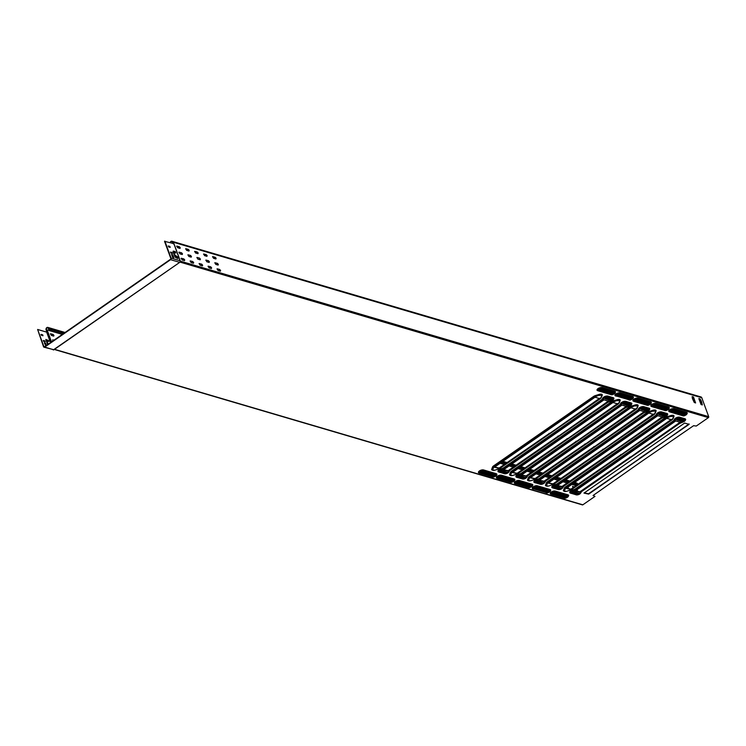 <?xml version="1.0" encoding="UTF-8"?>
<svg xmlns="http://www.w3.org/2000/svg" width="746" height="746" viewBox="0 0 746 746"><rect width="100%" height="100%" fill="white"/><g stroke="black" fill="none" stroke-linecap="round" stroke-linejoin="round"><path stroke-width="1.12" d="M175.832 253.034L175.273 251.57L173.286 251.076L173.081 251.561L175.142 257.184L177.613 258.461A1.231 0.569 55.2 0 0 177.94 258.433A1.231 0.569 55.2 0 0 177.986 257.64A1.231 0.569 55.2 0 0 176.858 256.391L174.956 255.179L174.247 253.22L174.275 252.67L175.776 252.68L173.035 251.309M177.734 258.48A1.231 0.569 55.2 0 0 177.669 257.864A1.231 0.569 55.2 0 0 176.541 256.605L174.639 255.393L174.182 252.866M47.576 344.633L45.879 339.449L48.854 340.819L48.826 341.379L47.045 341.025L48.192 344.214M48.602 341.398L47.725 340.148L45.795 339.663M53.05 334.404L53.982 335.439L53.675 336.11L51.381 335.439L50.495 333.751L53.05 334.404L50.383 333.938M53.731 336.129L52.733 334.628M215.212 257.267L216.144 258.303L215.836 258.974L213.542 258.303L212.657 256.615L215.212 257.267L212.545 256.801M215.892 258.983L214.895 257.482M206.241 254.628L207.174 255.664L206.866 256.335L204.572 255.654L203.686 253.976L206.241 254.628L203.574 254.162M206.922 256.344L205.924 254.843M197.27 251.989L198.203 253.025L197.895 253.696L195.601 253.015L194.715 251.337L197.27 251.989L194.603 251.514M197.951 253.705L196.953 252.204M188.3 249.35L189.232 250.386L188.924 251.057L186.631 250.376L185.745 248.698L188.3 249.35L185.642 248.875M188.98 251.066L187.983 249.565M179.329 246.712L180.262 247.747L179.954 248.418L177.66 247.737L176.774 246.049L179.329 246.712L176.671 246.236M180.01 248.427L179.021 246.926M217.44 263.366L218.373 264.401L218.065 265.072L215.771 264.392L214.885 262.713L217.44 263.366L214.773 262.89M218.121 265.082L217.123 263.58M208.47 260.718L209.402 261.753L209.094 262.424L206.801 261.753L205.915 260.065L208.47 260.718L205.803 260.251M209.15 262.443L208.153 260.941M199.499 258.079L200.432 259.114L200.124 259.785L197.83 259.114L196.944 257.426L199.499 258.079L196.841 257.612M200.18 259.804L199.182 258.303M190.538 255.44L191.461 256.475L191.162 257.146L188.869 256.475L187.973 254.787L190.538 255.44L187.871 254.973M191.209 257.165L190.221 255.664M181.567 252.801L182.49 253.836L182.192 254.507L179.898 253.836L179.003 252.148L181.567 252.801L178.9 252.335M182.248 254.526L181.25 253.025M219.669 269.455L220.602 270.49L220.294 271.162L218 270.49L217.114 268.802L219.669 269.455L217.011 268.989M220.35 271.18L219.352 269.679M210.708 266.816L211.631 267.851L211.323 268.523L209.039 267.851L208.143 266.163L210.708 266.816L208.041 266.35M211.379 268.541L210.391 267.04M201.737 264.177L202.66 265.212L202.362 265.884L200.068 265.212L199.173 263.525L201.737 264.177L199.07 263.711M202.408 265.893L201.42 264.401M192.766 261.538L193.69 262.573L193.391 263.245L191.097 262.573L190.202 260.886L192.766 261.538L190.099 261.072M193.447 263.254L192.449 261.762M183.796 258.899L184.728 259.934L184.421 260.606L182.127 259.925L181.231 258.247L183.796 258.899L181.129 258.433M184.476 260.615L183.479 259.114M54.318 349.464L582.421 504.893A0.727 0.559 -73.6 0 0 582.85 504.809L594.982 496.388L593.079 495.503M639.024 458.958L588.547 493.749L584.109 492.864M689.062 423.933L639.163 459.098M594.982 496.388L593.163 495.437L643.024 460.459L693.603 425.686L696.26 426.05L708.392 417.629A0.727 0.559 -73.6 0 0 708.7 416.65L701.781 397.758A1.734 1.343 -73.6 0 0 701.007 396.965L171.925 241.247A1.734 1.343 106.4 0 1 172.708 242.04L701.781 397.758M639.322 458.949L588.678 494.113L584.006 493.097L684.632 423.047L689.117 424.362L639.182 458.576M693.416 396.975L692.139 396.62L692.428 398.588L694.237 402.439L695.598 402.952L693.547 397.124L692.223 396.937M701.072 404.556L702.34 404.919L701.427 401.236L700.121 398.951L698.843 398.588L701.072 404.556M173.501 243.392L172.708 242.04M50.56 342.563L46.103 329.956A1.734 1.343 106.4 0 1 48.639 328.193L48.9 328.93L63.858 333.331M173.025 243.616L172.391 242.254A1.305 1.007 106.4 0 0 170.442 242.748M695.244 402.849L693.099 397.198M701.949 404.817L701.389 403.185M701.678 402.989L699.935 399.315L698.927 398.914M46.756 331.728L46.42 329.732A1.305 1.007 106.4 0 1 48.322 328.417L48.9 328.93M53.74 340.363L52.612 340.036M573.721 487.203L572.639 486.606M568.303 488.751L567.715 487.129M52.91 340.931L52.724 339.85L54.057 340.139M568.023 486.905L568.75 488.882M567.342 488.471L566.708 487.819M575.977 492.276L574.56 491.856M573.031 487.679L572.564 486.289L574.038 486.989M578.486 493.619L578.243 492.938M577.721 491.521L577.003 489.544M575.651 485.86L575.502 485.45A1.305 1.007 -73.6 0 1 575.586 484.257M176.662 246.357L179.404 247.168M185.633 248.996L188.374 249.807M194.603 251.635L197.345 252.446M203.565 254.274L206.316 255.085M212.535 256.913L215.286 257.724M692.698 398.233L693.659 398.523M699.403 400.21L699.571 399.296A1.305 1.007 -73.6 0 1 699.515 399.082M692.568 397.879L693.538 398.168M699.272 399.856L699.841 400.024M501.526 462.138L505.825 463.406M510.497 464.786L514.796 466.045M519.458 467.425L523.767 468.684M528.429 470.064L532.728 471.323M537.4 472.703L541.699 473.971M546.37 475.342L550.669 476.61M555.341 477.981L559.64 479.249M564.312 480.62L568.611 481.888M573.282 483.259L577.581 484.527M48.583 329.145L63.541 333.546M501.209 462.361L505.508 463.63M510.18 465L514.479 466.269M519.151 467.639L523.45 468.908M528.112 470.278L532.42 471.547M537.083 472.917L541.382 474.186M546.053 475.556L550.352 476.825M555.024 478.205L559.323 479.464M563.995 480.844L568.293 482.103M572.965 483.483L577.264 484.741M577.87 484.322L577.712 483.912A1.734 1.343 -73.6 0 0 576.938 483.128L574.504 482.41M170.125 242.655A1.734 1.343 106.4 0 1 171.925 241.247M44.611 346.694L43.837 346.47L37.617 329.462L43.52 346.685A1.156 0.895 -73.6 0 0 44.723 347.077L53.768 349.827A0.578 0.569 77.3 0 1 53.544 349.93L53.544 349.93A0.578 0.569 77.3 0 1 53.311 349.93L179.795 262.322L180.392 261.286L180.131 262.07L180.252 260.876L174.032 243.867A0.578 0.578 0 0 0 173.902 243.662L173.221 243.233L173.585 243.951M46.578 331.233L46.709 332.138L47.492 332.017L46.83 331.252M173.902 243.662L164.53 241.322L170.759 258.33A0.727 0.559 -73.6 0 1 170.452 259.31L44.592 346.713A0.727 0.559 -73.6 0 1 43.837 346.47M44.723 347.077L170.582 259.673A1.156 0.895 -73.6 0 0 171.076 258.107L164.847 241.107M37.617 329.462L46.709 332.138M173.398 257.603L172.503 255.151L171.673 254.796M172.093 253.388L170.545 252.372M169.864 247.29L168.316 246.283M45.823 345.855L44.359 342.824L45.59 343.281L46.383 345.463M44.993 341.025L45.217 341.855L43.632 341.379L43.231 340.502L44.863 340.875L43.315 340.736M42.764 334.926L42.988 335.756L41.403 335.29L41.002 334.404L42.634 334.777L41.086 334.637M180.28 261.501L180.383 261.268A0.727 0.559 -73.6 0 0 180.355 261.147L708.7 416.65M170.582 259.673L179.646 262.34L180.178 261.827M172.568 257.249L173.799 257.612L172.82 254.927L171.589 254.47L172.568 257.249M172.457 253.491L172.093 252.512L170.47 252.055L170.862 253.025L172.457 253.491M170.219 247.392L169.864 246.422L168.242 245.956L168.633 246.926L170.219 247.392M46.066 345.687L45.273 343.505L44.434 343.151M47.875 344.438L46.951 341.23M44.863 341.743L44.676 341.239M42.634 335.653L42.447 335.15M565.263 497.47L566.736 496.444L554.036 492.705L552.348 493.563L565.263 497.47L566.783 496.454M552.376 493.348L565.123 497.097M683.84 415.112L685.322 414.086L672.612 410.347L670.924 411.214L683.84 415.112L685.369 414.105M670.952 410.99L683.709 414.748M547.322 492.183L548.795 491.157L536.094 487.418L534.406 488.285L547.322 492.183L548.851 491.176M534.434 488.061L547.191 491.819M529.38 486.905L530.863 485.879L518.153 482.14L516.465 483.007L529.38 486.905L530.91 485.898M516.493 482.783L529.25 486.541M511.439 481.627L512.922 480.601L500.212 476.862L498.524 477.72L511.439 481.627L512.968 480.62M498.552 477.505L511.308 481.263M493.507 476.349L494.98 475.323L482.28 471.584L480.592 472.442L493.507 476.349L495.027 475.342M480.62 472.227L493.367 475.985M665.908 409.834L667.381 408.808L654.68 405.069L652.983 405.936L665.908 409.834L667.428 408.827M653.02 405.712L665.768 409.47M647.966 404.556L649.44 403.53L636.739 399.791L635.051 400.649L647.966 404.556L649.496 403.549M635.079 400.434L647.826 404.192M630.025 399.278L631.498 398.252L618.798 394.513L617.11 395.371L630.025 399.278L631.554 398.271M617.138 395.156L629.894 398.914M612.084 394L613.566 392.974L600.856 389.235L599.169 390.093L612.084 394L613.613 392.983M599.197 389.878L611.953 393.627M573.674 491.595L572.191 492.621L577.488 494.178L579.176 493.32L573.674 491.595M572.014 492.239L577.357 493.815L579.017 493.171M630.417 456.972L579.94 491.754L575.222 490.784M629.866 457.54L580.071 492.127L575.119 491.027L675.745 420.977L680.511 422.376L630.64 457.354L629.736 457.177M680.455 421.947L630.557 457.111M678.328 418.916L676.846 419.942L682.142 421.499L683.83 420.641L678.328 418.916M676.669 419.56L682.012 421.136L683.672 420.492M555.733 486.317L554.25 487.343L559.547 488.9L561.234 488.043L555.733 486.317M554.073 486.961L559.416 488.537L561.076 487.893M612.475 451.694L561.999 486.476L557.281 485.506M611.925 452.262L562.13 486.84L557.178 485.749L657.804 415.69L662.569 417.098L612.699 452.076L611.795 451.899M662.513 416.66L612.615 451.834M660.387 413.638L658.914 414.664L664.201 416.221L665.889 415.363L660.387 413.638M658.727 414.282L664.071 415.858L665.73 415.214M537.791 481.039L536.318 482.065L541.605 483.622L543.302 482.755L537.791 481.039M536.132 481.683L541.475 483.259L543.135 482.615M594.534 446.416L544.058 481.198L539.349 480.228M593.993 446.985L544.188 481.562L539.237 480.461L639.863 410.412L644.628 411.82L594.767 446.798L593.853 446.621M644.581 411.382L594.674 446.546M642.446 408.36L640.973 409.386L646.269 410.943L647.957 410.076L642.446 408.36M640.786 409.004L646.129 410.58L647.789 409.936M519.85 475.762L518.377 476.787L523.673 478.345L525.361 477.477L519.85 475.762M518.19 476.396L523.533 477.972L525.193 477.328M576.602 441.128L526.117 475.92L521.407 474.95M576.052 441.707L526.256 476.284L521.295 475.183L621.931 405.134L626.687 406.533L576.826 441.511L575.912 441.334M626.64 406.104L576.733 441.268M624.514 403.073L623.031 404.099L628.328 405.665L630.016 404.798L624.514 403.073M622.854 403.717L628.197 405.292L629.857 404.649M501.918 470.474L500.435 471.5L505.732 473.057L507.42 472.199L501.918 470.474M500.258 471.118L505.602 472.694L507.261 472.05M558.661 435.85L508.185 470.642L503.466 469.672M558.111 436.419L508.315 471.006L503.363 469.905L603.99 399.856L608.755 401.255L558.885 436.233L557.98 436.056M608.699 400.826L558.801 435.99M606.573 397.795L605.09 398.821L610.387 400.378L612.074 399.52L606.573 397.795M604.913 398.439L610.256 400.015L611.916 399.371M621.446 454.333L570.97 489.115L566.251 488.145M620.896 454.901L571.1 489.488L566.149 488.388L666.775 418.329L671.54 419.737L621.67 454.715L620.765 454.538M671.484 419.299L621.586 454.473M603.505 449.055L553.028 483.837L548.31 482.867M602.955 449.624L553.159 484.201L548.207 483.1L648.833 413.051L653.599 414.459L603.738 449.437L602.824 449.26M653.552 414.021L603.645 449.185M585.573 443.777L535.087 478.559L530.378 477.589M585.023 444.346L535.227 478.923L530.266 477.822L630.892 407.773L635.657 409.172L585.797 444.15L584.883 443.982M635.611 408.743L585.703 443.907M567.631 438.489L517.155 473.281L512.437 472.311M567.081 439.068L517.286 473.645L512.334 472.544L612.96 402.495L617.725 403.894L567.855 438.872L566.951 438.695M617.669 403.465L567.762 438.629M549.69 433.212L499.214 468.003L494.495 467.033M549.14 433.78L499.344 468.367L494.393 467.266L595.019 397.217L599.784 398.616L549.914 433.594L549.009 433.417M599.728 398.187L549.83 433.351M492.845 470.306A2.658 1.175 -20.1 0 1 492.677 470.241A2.658 1.175 -20.1 0 1 492.323 469.393A0.578 0.485 22.1 0 0 492.798 469.495A2.219 0.979 159.9 0 0 493.237 470.25A2.219 0.979 159.9 0 0 494.943 470.129L498.654 469.048L494.896 470.157A2.658 1.175 -20.1 0 1 492.966 470.334M601.257 397.525A3.049 1.343 159.9 0 0 601.295 397.45A3.049 1.343 159.9 0 0 601.323 397.385L602.134 395.38A3.049 1.343 159.9 0 0 599.178 394.503L595.457 395.65A3.049 1.343 159.9 0 0 593.713 396.48L493.6 466.008A3.049 1.343 159.9 0 0 492.63 467.061L491.81 469.066L492.509 467.043A3.161 1.389 -20.1 0 1 493.516 465.952L593.63 396.415A3.161 1.389 -20.1 0 1 595.439 395.557L599.159 394.41A3.161 1.389 -20.1 0 1 602.218 395.315L601.407 397.32A3.161 1.389 -20.1 0 1 601.155 397.739M492.509 467.043L493.134 467.397A2.658 1.175 -20.1 0 1 493.983 466.474L494.309 466.726A2.219 0.979 159.9 0 0 493.61 467.49A0.578 0.485 22.1 0 1 493.134 467.397L492.323 469.393L491.81 469.066A3.049 1.343 159.9 0 0 492.229 470.036A3.049 1.343 159.9 0 0 492.416 470.111M492.519 470.166A3.161 1.389 -20.1 0 1 492.323 470.12A3.161 1.389 -20.1 0 1 491.698 469.048M510.786 475.584A2.658 1.175 -20.1 0 1 510.618 475.519A2.658 1.175 -20.1 0 1 510.255 474.68A0.578 0.485 22.1 0 0 510.73 474.773A2.219 0.979 159.9 0 0 511.178 475.528A2.219 0.979 159.9 0 0 512.884 475.407L516.605 474.26L512.884 475.416M619.199 402.803A3.049 1.343 159.9 0 0 619.227 402.728A3.049 1.343 159.9 0 0 619.264 402.663L620.075 400.658A3.049 1.343 159.9 0 0 617.119 399.791L613.398 400.938A3.049 1.343 159.9 0 0 611.655 401.758L511.532 471.295A3.049 1.343 159.9 0 0 510.562 472.349L509.751 474.353A3.049 1.343 159.9 0 0 510.161 475.314L512.838 475.435A2.658 1.175 -20.1 0 1 510.907 475.612M517.92 473.673A2.658 1.175 -20.1 0 1 516.605 474.269A2.219 0.979 159.9 0 0 517.873 473.663L512.884 475.407M510.45 472.321L511.075 472.675A2.658 1.175 -20.1 0 1 511.915 471.752L512.25 472.004A2.219 0.979 159.9 0 0 511.551 472.777A0.578 0.485 22.1 0 1 511.075 472.675L510.255 474.68L509.63 474.325L510.45 472.321A3.161 1.389 -20.1 0 1 511.458 471.23L611.571 401.702A3.161 1.389 -20.1 0 1 613.38 400.844L617.101 399.697A3.161 1.389 -20.1 0 1 620.159 400.593L619.348 402.598A3.161 1.389 -20.1 0 1 619.096 403.017M510.45 475.444A3.161 1.389 -20.1 0 1 510.264 475.398A3.161 1.389 -20.1 0 1 509.63 474.325M528.727 480.862A2.658 1.175 -20.1 0 1 528.56 480.797A2.658 1.175 -20.1 0 1 528.196 479.958A0.578 0.485 22.1 0 0 528.672 480.06A2.219 0.979 159.9 0 0 529.11 480.816A2.219 0.979 159.9 0 0 530.816 480.685L534.537 479.603L530.77 480.713A2.658 1.175 -20.1 0 1 528.839 480.89M637.131 408.081A3.049 1.343 159.9 0 0 637.168 408.006A3.049 1.343 159.9 0 0 637.196 407.941L638.017 405.936A3.049 1.343 159.9 0 0 635.06 405.069L631.33 406.216A3.049 1.343 159.9 0 0 629.596 407.046L529.473 476.573A3.049 1.343 159.9 0 0 528.504 477.627L527.571 479.603L528.382 477.599A3.161 1.389 -20.1 0 1 529.39 476.507L629.512 406.98A3.161 1.389 -20.1 0 1 631.312 406.122L635.042 404.975A3.161 1.389 -20.1 0 1 638.1 405.871L637.289 407.875A3.161 1.389 -20.1 0 1 637.028 408.295M528.382 477.599L529.007 477.953A2.658 1.175 -20.1 0 1 529.856 477.03L530.192 477.291A2.219 0.979 159.9 0 0 529.483 478.055A0.578 0.485 22.1 0 1 529.007 477.953L528.196 479.958L527.692 479.631A3.049 1.343 159.9 0 0 528.103 480.601A3.049 1.343 159.9 0 0 528.299 480.666M528.392 480.732A3.161 1.389 -20.1 0 1 528.205 480.685A3.161 1.389 -20.1 0 1 527.571 479.603M546.669 486.14A2.658 1.175 -20.1 0 1 546.492 486.084A2.658 1.175 -20.1 0 1 546.137 485.236A0.578 0.485 22.1 0 0 546.613 485.338A2.219 0.979 159.9 0 0 547.051 486.094A2.219 0.979 159.9 0 0 548.758 485.972L548.711 485.991A2.658 1.175 -20.1 0 1 546.781 486.168M655.072 413.359A3.049 1.343 159.9 0 0 655.109 413.293A3.049 1.343 159.9 0 0 655.137 413.219L655.948 411.214A3.049 1.343 159.9 0 0 653.002 410.347L649.272 411.494A3.049 1.343 159.9 0 0 647.537 412.324L547.415 481.851A3.049 1.343 159.9 0 0 546.445 482.904L545.634 484.909L546.324 482.876A3.161 1.389 -20.1 0 1 547.331 481.785L647.453 412.258A3.161 1.389 -20.1 0 1 649.253 411.4L652.974 410.253A3.161 1.389 -20.1 0 1 656.042 411.158L655.221 413.163A3.161 1.389 -20.1 0 1 654.969 413.573M546.324 482.876L546.949 483.231A2.658 1.175 -20.1 0 1 547.797 482.317L548.133 482.569A2.219 0.979 159.9 0 0 547.424 483.333A0.578 0.485 22.1 0 1 546.949 483.231L546.137 485.236L545.634 484.909A3.049 1.343 159.9 0 0 546.044 485.879A3.049 1.343 159.9 0 0 546.24 485.944M546.333 486.01A3.161 1.389 -20.1 0 1 546.137 485.963A3.161 1.389 -20.1 0 1 545.513 484.881M564.601 491.418A2.658 1.175 -20.1 0 1 564.433 491.362A2.658 1.175 -20.1 0 1 564.079 490.514A0.578 0.485 22.1 0 0 564.554 490.616A2.219 0.979 159.9 0 0 564.992 491.372A2.219 0.979 159.9 0 0 566.699 491.25L570.41 490.169L566.652 491.278A2.658 1.175 -20.1 0 1 564.722 491.455M673.013 418.637A3.049 1.343 159.9 0 0 673.051 418.571A3.049 1.343 159.9 0 0 673.078 418.497L673.89 416.492A3.049 1.343 159.9 0 0 670.934 415.625L667.213 416.772A3.049 1.343 159.9 0 0 665.469 417.601L565.356 487.129A3.049 1.343 159.9 0 0 564.386 488.182L563.566 490.187L564.265 488.164A3.161 1.389 -20.1 0 1 565.272 487.063L665.385 417.536A3.161 1.389 -20.1 0 1 667.194 416.678L670.915 415.531A3.161 1.389 -20.1 0 1 673.974 416.436L673.162 418.441A3.161 1.389 -20.1 0 1 672.911 418.86M564.265 488.164L564.89 488.509A2.658 1.175 -20.1 0 1 565.738 487.595L566.065 487.847A2.219 0.979 159.9 0 0 565.365 488.611A0.578 0.485 22.1 0 1 564.89 488.509L564.079 490.514L563.566 490.187A3.049 1.343 159.9 0 0 563.985 491.157A3.049 1.343 159.9 0 0 564.172 491.232M564.274 491.288A3.161 1.389 -20.1 0 1 564.079 491.241A3.161 1.389 -20.1 0 1 563.454 490.159M597.938 390.755L597.677 390.68A3.049 1.343 159.9 0 1 598.04 388.591A3.049 1.343 159.9 0 1 602.115 387.594L601.658 388.675A2.098 0.923 159.9 0 0 598.842 389.365A2.098 0.923 159.9 0 0 598.59 390.811L598.199 390.857A2.546 1.119 159.9 0 1 598.04 390.801L610.909 394.597L598.292 390.885M615.18 392.778A3.049 1.343 159.9 0 0 614.825 391.333L602.115 387.594M633.811 401.311L633.55 401.236A3.049 1.343 159.9 0 1 633.913 399.147A3.049 1.343 159.9 0 1 637.998 398.15L637.532 399.241A2.098 0.923 159.9 0 0 634.715 399.931A2.098 0.923 159.9 0 0 634.464 401.367L634.081 401.423A2.546 1.119 159.9 0 1 633.913 401.357L646.829 405.171L634.175 401.451M651.053 403.334A3.049 1.343 159.9 0 0 650.698 401.889L637.998 398.15M479.352 473.104L479.091 473.029A3.049 1.343 159.9 0 1 479.454 470.94A3.049 1.343 159.9 0 1 483.539 469.943L483.072 471.034A2.098 0.923 159.9 0 0 480.256 471.714A2.098 0.923 159.9 0 0 480.004 473.16L479.622 473.206A2.546 1.119 159.9 0 1 479.454 473.15L492.323 476.946L479.706 473.234M496.594 475.127A3.049 1.343 159.9 0 0 496.239 473.682L483.539 469.943M515.234 483.669L514.973 483.585A3.049 1.343 159.9 0 1 515.337 481.496A3.049 1.343 159.9 0 1 519.412 480.499L518.946 481.59A2.098 0.923 159.9 0 0 516.129 482.28A2.098 0.923 159.9 0 0 515.887 483.716L515.495 483.772A2.546 1.119 159.9 0 1 515.337 483.706L528.196 487.511L515.589 483.8M532.476 485.693A3.049 1.343 159.9 0 0 532.122 484.238L519.412 480.499M669.694 411.876L669.432 411.801A3.049 1.343 159.9 0 1 669.796 409.703A3.049 1.343 159.9 0 1 673.871 408.715L673.414 409.796A2.098 0.923 159.9 0 0 670.598 410.486A2.098 0.923 159.9 0 0 670.346 411.932L669.955 411.978A2.546 1.119 159.9 0 1 669.796 411.923L682.665 415.718L670.048 412.006M686.935 413.899A3.049 1.343 159.9 0 0 686.581 412.454L673.871 408.715M551.107 494.225L550.846 494.15A3.049 1.343 159.9 0 1 551.21 492.062A3.049 1.343 159.9 0 1 555.294 491.064L554.828 492.146A2.098 0.923 159.9 0 0 552.012 492.836A2.098 0.923 159.9 0 0 551.76 494.281L551.378 494.328A2.546 1.119 159.9 0 1 551.21 494.272L564.079 498.067L551.462 494.356M568.349 496.249A3.049 1.343 159.9 0 0 567.995 494.803L555.294 491.064M180.066 262.126L708.392 417.629M54.533 349.315L582.85 504.809M533.176 488.947L532.914 488.872A3.049 1.343 159.9 0 1 533.278 486.774A3.049 1.343 159.9 0 1 537.353 485.786L536.887 486.868A2.098 0.923 159.9 0 0 534.071 487.558A2.098 0.923 159.9 0 0 533.819 489.003L533.437 489.05A2.546 1.119 159.9 0 1 533.269 488.994L533.53 489.078M550.408 490.971A3.049 1.343 159.9 0 0 550.054 489.525L537.353 485.786M497.293 478.382L497.032 478.307A3.049 1.343 159.9 0 1 497.395 476.218A3.049 1.343 159.9 0 1 501.48 475.221L501.014 476.312A2.098 0.923 159.9 0 0 498.197 477.002A2.098 0.923 159.9 0 0 497.946 478.438L497.554 478.494A2.546 1.119 159.9 0 1 497.395 478.428L510.311 482.242L497.647 478.522M514.535 480.405A3.049 1.343 159.9 0 0 514.18 478.96L501.48 475.221M651.752 406.598L651.491 406.514A3.049 1.343 159.9 0 1 651.855 404.425A3.049 1.343 159.9 0 1 655.939 403.427L655.473 404.519A2.098 0.923 159.9 0 0 652.657 405.209A2.098 0.923 159.9 0 0 652.405 406.645L652.013 406.701A2.546 1.119 159.9 0 1 651.855 406.635L664.723 410.44L652.107 406.729M668.994 408.621A3.049 1.343 159.9 0 0 668.64 407.167L655.939 403.427M615.879 396.033L615.618 395.958A3.049 1.343 159.9 0 1 615.982 393.869A3.049 1.343 159.9 0 1 620.057 392.872L619.59 393.963A2.098 0.923 159.9 0 0 616.774 394.643A2.098 0.923 159.9 0 0 616.522 396.089L616.14 396.135A2.546 1.119 159.9 0 1 615.972 396.079L616.233 396.163M633.121 398.056A3.049 1.343 159.9 0 0 632.767 396.611L620.057 392.872M570.662 493.181L570.401 493.106A3.161 1.389 -20.1 0 1 569.963 491.698A3.161 1.389 -20.1 0 1 572.583 490.075L573.301 489.852A4.066 1.79 159.9 0 0 575.614 488.751L672.976 421.136A4.066 1.79 159.9 0 0 674.272 419.728L674.431 419.345A3.161 1.389 -20.1 0 1 676.659 417.601A3.161 1.389 -20.1 0 1 679.671 417.219L684.968 418.776A3.161 1.389 -20.1 0 1 685.341 420.268M581.087 492.164L580.938 492.537A3.161 1.389 -20.1 0 1 580.677 492.947M552.721 487.893L552.46 487.819A3.161 1.389 -20.1 0 1 552.021 486.42A3.161 1.389 -20.1 0 1 554.642 484.797L555.36 484.574A4.066 1.79 159.9 0 0 557.682 483.473L655.044 415.858A4.066 1.79 159.9 0 0 656.34 414.45L656.489 414.067A3.161 1.389 -20.1 0 1 658.718 412.324A3.161 1.389 -20.1 0 1 661.73 411.941L667.027 413.498A3.161 1.389 -20.1 0 1 667.4 414.99M563.146 486.886L562.997 487.25A3.161 1.389 -20.1 0 1 562.745 487.67M534.779 482.615L534.528 482.541A3.161 1.389 -20.1 0 1 534.08 481.142A3.161 1.389 -20.1 0 1 536.7 479.51L537.418 479.296A4.066 1.79 159.9 0 0 539.74 478.186L637.103 410.58A4.066 1.79 159.9 0 0 638.399 409.172L638.557 408.789A3.161 1.389 -20.1 0 1 640.777 407.046A3.161 1.389 -20.1 0 1 643.798 406.654L649.085 408.221A3.161 1.389 -20.1 0 1 649.458 409.713M545.205 481.608L545.056 481.972A3.161 1.389 -20.1 0 1 544.804 482.392M516.838 477.337L516.586 477.263A3.161 1.389 -20.1 0 1 516.139 475.864A3.161 1.389 -20.1 0 1 518.768 474.232L519.477 474.018A4.066 1.79 159.9 0 0 521.799 472.908L619.161 405.292A4.066 1.79 159.9 0 0 620.458 403.894L620.616 403.502A3.161 1.389 -20.1 0 1 622.835 401.768A3.161 1.389 -20.1 0 1 625.857 401.376L631.153 402.933A3.161 1.389 -20.1 0 1 631.517 404.435M527.273 476.321L527.124 476.694A3.161 1.389 -20.1 0 1 526.862 477.114M498.906 472.059L498.645 471.985A3.161 1.389 -20.1 0 1 498.207 470.577A3.161 1.389 -20.1 0 1 500.827 468.954L501.545 468.73A4.066 1.79 159.9 0 0 503.858 467.63L601.229 400.015A4.066 1.79 159.9 0 0 602.516 398.606L602.675 398.224A3.161 1.389 -20.1 0 1 604.903 396.48A3.161 1.389 -20.1 0 1 607.915 396.098L613.212 397.655A3.161 1.389 -20.1 0 1 613.585 399.157M509.332 471.043L509.182 471.416A3.161 1.389 -20.1 0 1 508.931 471.836M173.081 243.056A1.25 0.569 -124.8 0 1 173.697 243.513M51.521 341.901L47.912 332.026A1.25 0.569 55.2 0 0 46.793 330.758M46.42 329.732L62.31 334.413M499.969 463.219L504.268 464.488M508.94 465.858L513.239 467.127M517.91 468.497L522.209 469.766M526.881 471.146L531.18 472.405M535.842 473.785L540.151 475.043M544.813 476.424L549.112 477.682M553.784 479.063L558.083 480.331M562.754 481.702L567.053 482.97M571.725 484.34L575.502 485.45M692.297 397.152L693.267 397.441M699.002 399.129L699.571 399.296M48.639 328.193L64.52 332.875M502.179 461.681L506.487 462.949M511.15 464.32L515.458 465.588M520.121 466.959L524.419 468.227M529.091 469.607L533.39 470.866M538.062 472.246L542.361 473.505M547.032 474.885L551.331 476.144M556.003 477.524L560.302 478.792M564.974 480.163L569.273 481.431M573.935 482.802L577.712 483.912M47.912 332.026L51.194 342.125M46.672 332.129L50.504 342.6M180.252 260.876L173.995 243.821M171.076 258.107L180.131 260.774L173.911 243.774M180.131 262.07L53.954 349.715L179.777 262.34M564.2 498.095A2.546 1.119 159.9 0 0 566.54 497.741A2.546 1.119 159.9 0 0 568.275 496.416C566.522 498.048 565.142 498.598 564.125 498.086L564.461 498.02A2.098 0.923 159.9 0 0 567.277 497.33A2.098 0.923 159.9 0 0 567.529 495.885L554.828 492.146M568.34 496.202A2.937 1.296 159.9 0 0 568.489 495.969L568.275 496.416A2.546 1.119 159.9 0 0 567.79 495.493L567.529 495.885M568.489 495.969A2.937 1.296 159.9 0 0 567.93 494.896L567.79 495.493L555.089 491.754A2.546 1.119 159.9 0 0 551.788 492.509A2.546 1.119 159.9 0 0 551.21 494.272L550.762 494.066A2.937 1.296 159.9 0 0 550.949 494.132L551.07 494.188M567.995 494.803L555.229 491.157A2.937 1.296 159.9 0 0 551.415 492.043A2.937 1.296 159.9 0 0 550.762 494.066M564.461 498.02L551.76 494.281M682.777 415.746A2.546 1.119 159.9 0 0 685.126 415.391A2.546 1.119 159.9 0 0 686.852 414.067C685.108 415.69 683.718 416.249 682.702 415.736L683.047 415.671A2.098 0.923 159.9 0 0 685.863 414.981A2.098 0.923 159.9 0 0 686.115 413.536L673.414 409.796M686.926 413.853A2.937 1.296 159.9 0 0 687.066 413.62L686.852 414.067A2.546 1.119 159.9 0 0 686.376 413.135L686.115 413.536M687.066 413.62A2.937 1.296 159.9 0 0 686.516 412.547L686.376 413.135L673.666 409.395A2.546 1.119 159.9 0 0 670.365 410.16A2.546 1.119 159.9 0 0 669.796 411.923L669.339 411.717A2.937 1.296 159.9 0 0 669.526 411.783L669.647 411.839M686.581 412.454L673.815 408.808A2.937 1.296 159.9 0 0 670.001 409.685A2.937 1.296 159.9 0 0 669.339 411.717M683.047 415.671L670.346 411.932M546.258 492.817A2.546 1.119 159.9 0 0 548.599 492.463A2.546 1.119 159.9 0 0 550.334 491.138C548.58 492.761 547.2 493.32 546.184 492.808L546.529 492.742A2.098 0.923 159.9 0 0 549.345 492.052A2.098 0.923 159.9 0 0 549.597 490.607L536.887 486.868M550.408 490.924A2.937 1.296 159.9 0 0 550.548 490.691L550.334 491.138A2.546 1.119 159.9 0 0 549.849 490.206L549.597 490.607M550.548 490.691A2.937 1.296 159.9 0 0 549.998 489.618L549.849 490.206L537.148 486.467A2.546 1.119 159.9 0 0 533.847 487.231A2.546 1.119 159.9 0 0 533.269 488.994L532.821 488.789A2.937 1.296 159.9 0 0 533.008 488.854L533.129 488.91M550.054 489.525L537.288 485.879A2.937 1.296 159.9 0 0 533.483 486.756A2.937 1.296 159.9 0 0 532.821 488.789M546.529 492.742L533.819 489.003M528.317 487.539A2.546 1.119 159.9 0 0 530.658 487.185A2.546 1.119 159.9 0 0 532.392 485.851C530.648 487.483 529.259 488.043 528.243 487.53L528.588 487.455A2.098 0.923 159.9 0 0 531.404 486.774A2.098 0.923 159.9 0 0 531.656 485.329L518.946 481.59M532.467 485.646A2.937 1.296 159.9 0 0 532.607 485.404L532.392 485.851A2.546 1.119 159.9 0 0 531.917 484.928L531.656 485.329M532.607 485.404A2.937 1.296 159.9 0 0 532.057 484.34L531.917 484.928L519.207 481.189A2.546 1.119 159.9 0 0 515.906 481.953A2.546 1.119 159.9 0 0 515.337 483.706L514.88 483.511A2.937 1.296 159.9 0 0 515.066 483.576L515.188 483.632M532.122 484.238L519.347 480.601A2.937 1.296 159.9 0 0 515.542 481.478A2.937 1.296 159.9 0 0 514.88 483.511M528.588 487.455L515.887 483.716M510.376 482.261A2.546 1.119 159.9 0 0 512.726 481.907A2.546 1.119 159.9 0 0 514.451 480.573C512.707 482.205 511.327 482.765 510.311 482.242L510.646 482.177A2.098 0.923 159.9 0 0 513.462 481.487A2.098 0.923 159.9 0 0 513.714 480.051L501.014 476.312M514.526 480.368A2.937 1.296 159.9 0 0 514.665 480.126L514.451 480.573A2.546 1.119 159.9 0 0 513.975 479.65L513.714 480.051M514.665 480.126A2.937 1.296 159.9 0 0 514.115 479.063L513.975 479.65L501.265 475.911A2.546 1.119 159.9 0 0 497.964 476.675A2.546 1.119 159.9 0 0 497.395 478.428L496.939 478.223A2.937 1.296 159.9 0 0 497.125 478.298L497.246 478.354M514.18 478.96L501.415 475.323A2.937 1.296 159.9 0 0 497.601 476.2A2.937 1.296 159.9 0 0 496.939 478.223M510.646 482.177L497.946 478.438M492.444 476.983A2.546 1.119 159.9 0 0 494.785 476.629A2.546 1.119 159.9 0 0 496.519 475.295C494.766 476.927 493.386 477.487 492.369 476.964L492.705 476.899A2.098 0.923 159.9 0 0 495.521 476.209A2.098 0.923 159.9 0 0 495.773 474.773L483.072 471.034M496.584 475.081A2.937 1.296 159.9 0 0 496.733 474.848L496.519 475.295A2.546 1.119 159.9 0 0 496.034 474.372L495.773 474.773M496.733 474.848A2.937 1.296 159.9 0 0 496.174 473.785L496.034 474.372L483.333 470.633A2.546 1.119 159.9 0 0 480.032 471.388A2.546 1.119 159.9 0 0 479.454 473.15L479.007 472.945A2.937 1.296 159.9 0 0 479.193 473.02L479.314 473.076M496.239 473.682L483.473 470.045A2.937 1.296 159.9 0 0 479.659 470.922A2.937 1.296 159.9 0 0 479.007 472.945M492.705 476.899L480.004 473.16M664.845 410.468A2.546 1.119 159.9 0 0 667.185 410.113A2.546 1.119 159.9 0 0 668.91 408.78C667.166 410.412 665.786 410.971 664.77 410.459L665.106 410.384A2.098 0.923 159.9 0 0 667.922 409.703A2.098 0.923 159.9 0 0 668.174 408.258L655.473 404.519M668.985 408.575A2.937 1.296 159.9 0 0 669.125 408.332L668.91 408.78A2.546 1.119 159.9 0 0 668.435 407.857L668.174 408.258M669.125 408.332A2.937 1.296 159.9 0 0 668.575 407.269L668.435 407.857L655.734 404.118A2.546 1.119 159.9 0 0 652.433 404.882A2.546 1.119 159.9 0 0 651.855 406.635L651.398 406.439A2.937 1.296 159.9 0 0 651.594 406.505L651.715 406.561M668.64 407.167L655.874 403.53A2.937 1.296 159.9 0 0 652.06 404.407A2.937 1.296 159.9 0 0 651.398 406.439M665.106 410.384L652.405 406.645M646.903 405.19A2.546 1.119 159.9 0 0 649.244 404.836A2.546 1.119 159.9 0 0 650.978 403.502C649.225 405.134 647.845 405.693 646.829 405.171L647.174 405.106A2.098 0.923 159.9 0 0 649.99 404.416A2.098 0.923 159.9 0 0 650.232 402.98L637.532 399.241M651.044 403.297A2.937 1.296 159.9 0 0 651.193 403.054L650.978 403.502A2.546 1.119 159.9 0 0 650.493 402.579L650.232 402.98M651.193 403.054A2.937 1.296 159.9 0 0 650.633 401.991L650.493 402.579L637.793 398.84A2.546 1.119 159.9 0 0 634.492 399.604A2.546 1.119 159.9 0 0 633.913 401.357L633.466 401.152A2.937 1.296 159.9 0 0 633.652 401.227L633.774 401.283M650.698 401.889L637.933 398.252A2.937 1.296 159.9 0 0 634.128 399.129A2.937 1.296 159.9 0 0 633.466 401.152M647.174 405.106L634.464 401.367M628.962 399.912A2.546 1.119 159.9 0 0 631.303 399.558A2.546 1.119 159.9 0 0 633.037 398.224C631.284 399.856 629.904 400.415 628.887 399.893L629.232 399.828A2.098 0.923 159.9 0 0 632.048 399.138A2.098 0.923 159.9 0 0 632.3 397.702L619.59 393.963M633.112 398.01A2.937 1.296 159.9 0 0 633.251 397.777L633.037 398.224A2.546 1.119 159.9 0 0 632.561 397.301L632.3 397.702M633.251 397.777A2.937 1.296 159.9 0 0 632.701 396.713L632.561 397.301L619.851 393.562A2.546 1.119 159.9 0 0 616.55 394.317A2.546 1.119 159.9 0 0 615.972 396.079L615.525 395.874A2.937 1.296 159.9 0 0 615.711 395.949L615.832 396.005M632.767 396.611L619.991 392.974A2.937 1.296 159.9 0 0 616.187 393.851A2.937 1.296 159.9 0 0 615.525 395.874M629.232 399.828L616.522 396.089M611.021 394.625A2.546 1.119 159.9 0 0 613.371 394.28A2.546 1.119 159.9 0 0 615.096 392.946C613.352 394.578 611.962 395.128 610.946 394.615L611.291 394.55A2.098 0.923 159.9 0 0 614.107 393.86A2.098 0.923 159.9 0 0 614.359 392.415L601.658 388.675M615.17 392.732A2.937 1.296 159.9 0 0 615.31 392.499L615.096 392.946A2.546 1.119 159.9 0 0 614.62 392.023L614.359 392.415M615.31 392.499A2.937 1.296 159.9 0 0 614.76 391.426L614.62 392.023L601.91 388.284A2.546 1.119 159.9 0 0 598.609 389.039A2.546 1.119 159.9 0 0 598.04 390.801L597.583 390.596A2.937 1.296 159.9 0 0 597.77 390.662L597.891 390.717M614.825 391.333L602.059 387.696A2.937 1.296 159.9 0 0 598.245 388.573A2.937 1.296 159.9 0 0 597.583 390.596M611.291 394.55L598.59 390.811M685.332 420.222A3.049 1.343 159.9 0 0 685.471 419.989A3.049 1.343 159.9 0 0 684.903 418.879L684.968 418.776M572.583 490.075L572.844 491.11A2.219 0.979 159.9 0 0 571.007 492.248A2.219 0.979 159.9 0 0 571.315 493.237L570.923 493.283A2.658 1.175 -20.1 0 1 570.755 493.218A2.658 1.175 -20.1 0 1 570.615 492.024A2.658 1.175 -20.1 0 1 572.76 490.737L573.478 490.514A4.569 2.014 159.9 0 0 576.08 489.273L673.442 421.658A4.569 2.014 159.9 0 0 674.897 420.082L675.055 419.7A2.658 1.175 -20.1 0 1 676.93 418.226A2.658 1.175 -20.1 0 1 679.466 417.909L684.763 419.466A2.658 1.175 -20.1 0 1 685.257 420.436A2.658 1.175 -20.1 0 1 682.972 422.003A2.219 0.979 159.9 0 0 684.809 420.847A2.219 0.979 159.9 0 0 684.502 419.867L684.903 418.879L679.606 417.322A3.049 1.343 159.9 0 0 676.697 417.685A3.049 1.343 159.9 0 0 674.552 419.373L674.393 419.756A4.178 1.837 -20.1 0 1 673.06 421.201L575.698 488.817A4.178 1.837 -20.1 0 1 573.32 489.945L572.602 490.169A3.049 1.343 159.9 0 0 570.14 491.642A3.049 1.343 159.9 0 0 570.308 493.022A3.049 1.343 159.9 0 0 570.494 493.087M679.671 417.219L679.205 418.31A2.219 0.979 159.9 0 0 677.088 418.571A2.219 0.979 159.9 0 0 675.531 419.802L675.372 420.185A5.008 2.21 -20.1 0 1 673.778 421.91L576.416 489.525A5.008 2.21 -20.1 0 1 573.562 490.887L572.844 491.11M674.431 419.345L675.055 419.7A0.578 0.485 22.1 0 0 675.531 419.802M674.272 419.728L674.897 420.082A0.578 0.485 22.1 0 0 675.372 420.185M672.976 421.136L673.778 421.91M575.614 488.751L576.416 489.525M573.301 489.852L573.562 490.887M571.315 493.237L576.611 494.794A2.219 0.979 159.9 0 0 578.719 494.523A2.219 0.979 159.9 0 0 580.285 493.302A0.578 0.485 22.1 0 0 580.63 493.05L580.938 492.537M684.502 419.867L679.205 418.31M580.285 493.302L580.444 492.91A5.008 2.21 -20.1 0 1 582.039 491.185L679.401 423.569A5.008 2.21 -20.1 0 1 682.254 422.208L682.972 421.984L682.254 422.217M682.254 422.208L682.208 422.236A4.569 2.014 159.9 0 0 679.606 423.476L682.963 422.05L685.471 419.989M679.401 423.569L582.188 491.166L679.457 423.579M582.039 491.185L580.836 492.565A4.569 2.014 159.9 0 0 580.789 492.668L580.63 493.05A2.658 1.175 -20.1 0 1 580.602 493.115A2.658 1.175 -20.1 0 1 578.793 494.505A2.658 1.175 -20.1 0 1 576.341 494.868M582.094 491.194A4.569 2.014 159.9 0 0 580.836 492.565M576.611 494.794L571.016 493.311M667.4 414.944A3.049 1.343 159.9 0 0 667.539 414.701A3.049 1.343 159.9 0 0 666.961 413.592L667.027 413.498M665.031 416.706L664.313 416.939L665.031 416.706A2.219 0.979 159.9 0 0 666.868 415.569A2.219 0.979 159.9 0 0 666.56 414.58L666.961 413.592L661.665 412.034A3.049 1.343 159.9 0 0 658.755 412.407A3.049 1.343 159.9 0 0 656.611 414.086L656.452 414.478A4.178 1.837 -20.1 0 1 655.128 415.923L557.766 483.529A4.178 1.837 -20.1 0 1 555.378 484.667L554.66 484.891A3.049 1.343 159.9 0 0 552.199 486.364A3.049 1.343 159.9 0 0 552.366 487.735A3.049 1.343 159.9 0 0 552.562 487.809M661.73 411.941L661.264 413.023A2.219 0.979 159.9 0 0 659.147 413.293A2.219 0.979 159.9 0 0 657.59 414.515L657.431 414.907A5.008 2.21 -20.1 0 1 655.837 416.632L558.474 484.247A5.008 2.21 -20.1 0 1 555.621 485.609L554.903 485.832A2.219 0.979 159.9 0 0 553.066 486.97A2.219 0.979 159.9 0 0 553.373 487.949L558.67 489.507L553.084 488.033M656.489 414.067L657.114 414.422A0.578 0.485 22.1 0 0 657.59 414.515M656.34 414.45L656.956 414.804A0.578 0.485 22.1 0 0 657.431 414.907M655.044 415.858L655.837 416.632M557.682 483.473L558.474 484.247M555.36 484.574L555.621 485.609M558.67 489.507A2.219 0.979 159.9 0 0 560.787 489.245A2.219 0.979 159.9 0 0 562.344 488.015A0.578 0.485 22.1 0 0 562.689 487.772L562.997 487.25M554.642 484.797L554.903 485.832M666.56 414.58L661.264 413.023M553.373 487.949L552.991 488.005A2.658 1.175 -20.1 0 1 552.814 487.94A2.658 1.175 -20.1 0 1 552.674 486.746A2.658 1.175 -20.1 0 1 554.819 485.459L555.537 485.236A4.569 2.014 159.9 0 0 558.148 483.995L655.51 416.38A4.569 2.014 159.9 0 0 656.956 414.804L657.114 414.422A2.658 1.175 -20.1 0 1 658.988 412.948A2.658 1.175 -20.1 0 1 661.525 412.631L666.821 414.189A2.658 1.175 -20.1 0 1 667.325 415.149A2.658 1.175 -20.1 0 1 665.031 416.716M562.344 488.015L562.503 487.632A5.008 2.21 -20.1 0 1 564.097 485.907L661.46 418.292A5.008 2.21 -20.1 0 1 664.313 416.93L664.266 416.958A4.569 2.014 159.9 0 0 661.665 418.189L665.022 416.772L667.539 414.701M661.46 418.292L564.246 485.888L661.515 418.301M564.097 485.907L562.894 487.278A4.569 2.014 159.9 0 0 562.848 487.39L562.689 487.772A2.658 1.175 -20.1 0 1 562.661 487.828A2.658 1.175 -20.1 0 1 560.852 489.227A2.658 1.175 -20.1 0 1 558.4 489.59M564.153 485.916A4.569 2.014 159.9 0 0 562.894 487.278M649.458 409.666A3.049 1.343 159.9 0 0 649.598 409.423A3.049 1.343 159.9 0 0 649.02 408.314L649.085 408.221M536.7 479.51L536.961 480.545A2.219 0.979 159.9 0 0 535.124 481.692A2.219 0.979 159.9 0 0 535.432 482.671L535.05 482.727A2.658 1.175 -20.1 0 1 534.882 482.662A2.658 1.175 -20.1 0 1 534.733 481.459A2.658 1.175 -20.1 0 1 536.887 480.172L537.596 479.958A4.569 2.014 159.9 0 0 540.207 478.718L637.569 411.102A4.569 2.014 159.9 0 0 639.024 409.526L639.173 409.134A2.658 1.175 -20.1 0 1 641.047 407.67A2.658 1.175 -20.1 0 1 643.593 407.344L648.88 408.901A2.658 1.175 -20.1 0 1 649.384 409.871A2.658 1.175 -20.1 0 1 647.09 411.438A2.219 0.979 159.9 0 0 648.936 410.291A2.219 0.979 159.9 0 0 648.619 409.302L649.02 408.314L643.733 406.756A3.049 1.343 159.9 0 0 640.814 407.13A3.049 1.343 159.9 0 0 638.669 408.808L638.52 409.2A4.178 1.837 -20.1 0 1 637.187 410.636L539.824 478.251A4.178 1.837 -20.1 0 1 537.437 479.389L536.728 479.603A3.049 1.343 159.9 0 0 534.267 481.086A3.049 1.343 159.9 0 0 534.425 482.457A3.049 1.343 159.9 0 0 534.621 482.531M643.798 406.654L643.332 407.745A2.219 0.979 159.9 0 0 641.215 408.015A2.219 0.979 159.9 0 0 639.648 409.237L639.499 409.619A5.008 2.21 -20.1 0 1 637.905 411.354L540.542 478.969A5.008 2.21 -20.1 0 1 537.679 480.331L536.961 480.545M638.557 408.789L639.173 409.134A0.578 0.485 22.1 0 0 639.648 409.237M638.399 409.172L639.024 409.526A0.578 0.485 22.1 0 0 639.499 409.619M637.103 410.58L637.905 411.354M539.74 478.186L540.542 478.969M537.418 479.296L537.679 480.331M535.432 482.671L540.729 484.229A2.219 0.979 159.9 0 0 542.846 483.958A2.219 0.979 159.9 0 0 544.403 482.737A0.578 0.485 22.1 0 0 544.757 482.494L545.056 481.972M648.619 409.302L643.332 407.745M544.403 482.737L544.561 482.354A5.008 2.21 -20.1 0 1 546.156 480.62L643.518 413.004A5.008 2.21 -20.1 0 1 646.381 411.652L646.334 411.671A4.569 2.014 159.9 0 0 643.723 412.911L647.08 411.494L649.598 409.423M643.518 413.004L546.305 480.611L643.574 413.023M546.156 480.62L544.953 482A4.569 2.014 159.9 0 0 544.906 482.103L544.757 482.494A2.658 1.175 -20.1 0 1 544.729 482.55A2.658 1.175 -20.1 0 1 542.911 483.949A2.658 1.175 -20.1 0 1 540.458 484.313M546.212 480.629A4.569 2.014 159.9 0 0 544.953 482M540.729 484.229L535.143 482.755M631.517 404.379A3.049 1.343 159.9 0 0 631.657 404.145A3.049 1.343 159.9 0 0 631.088 403.036L631.153 402.933M518.768 474.232L519.029 475.267A2.219 0.979 159.9 0 0 517.183 476.414A2.219 0.979 159.9 0 0 517.5 477.393L517.109 477.44A2.658 1.175 -20.1 0 1 516.941 477.384A2.658 1.175 -20.1 0 1 516.801 476.181A2.658 1.175 -20.1 0 1 518.946 474.894L519.664 474.68A4.569 2.014 159.9 0 0 522.265 473.44L619.628 405.824A4.569 2.014 159.9 0 0 621.082 404.239L621.241 403.856A2.658 1.175 -20.1 0 1 623.106 402.392A2.658 1.175 -20.1 0 1 625.652 402.066L630.939 403.623A2.658 1.175 -20.1 0 1 631.442 404.593A2.658 1.175 -20.1 0 1 629.158 406.16A2.219 0.979 159.9 0 0 630.995 405.013A2.219 0.979 159.9 0 0 630.687 404.024L631.088 403.036L625.791 401.479A3.049 1.343 159.9 0 0 622.882 401.852A3.049 1.343 159.9 0 0 620.728 403.53L620.579 403.912A4.178 1.837 -20.1 0 1 619.245 405.358L521.883 472.973A4.178 1.837 -20.1 0 1 519.505 474.111L518.787 474.325A3.049 1.343 159.9 0 0 516.325 475.808A3.049 1.343 159.9 0 0 516.484 477.179A3.049 1.343 159.9 0 0 516.68 477.254M625.857 401.376L625.39 402.467A2.219 0.979 159.9 0 0 623.274 402.737A2.219 0.979 159.9 0 0 621.716 403.959L621.558 404.341A5.008 2.21 -20.1 0 1 619.963 406.076L522.601 473.691A5.008 2.21 -20.1 0 1 519.738 475.053L519.029 475.267M620.616 403.502L621.241 403.856A0.578 0.485 22.1 0 0 621.716 403.959M620.458 403.894L621.082 404.239A0.578 0.485 22.1 0 0 621.558 404.341M619.161 405.292L619.963 406.076M521.799 472.908L522.601 473.691M519.477 474.018L519.738 475.053M517.5 477.393L522.787 478.951A2.219 0.979 159.9 0 0 524.904 478.68A2.219 0.979 159.9 0 0 526.471 477.459A0.578 0.485 22.1 0 0 526.816 477.216L527.124 476.694M630.687 404.024L625.39 402.467M526.471 477.459L526.62 477.076A5.008 2.21 -20.1 0 1 528.215 475.342L625.577 407.726A5.008 2.21 -20.1 0 1 628.44 406.365L628.393 406.393A4.569 2.014 159.9 0 0 625.791 407.633L629.148 406.216L631.657 404.145M625.577 407.726L528.373 475.333L625.633 407.736M528.215 475.342L527.021 476.722A4.569 2.014 159.9 0 0 526.974 476.825L526.816 477.216A2.658 1.175 -20.1 0 1 526.788 477.272A2.658 1.175 -20.1 0 1 524.97 478.662A2.658 1.175 -20.1 0 1 522.517 479.035M528.28 475.351A4.569 2.014 159.9 0 0 527.021 476.722M522.787 478.951L517.202 477.468M613.576 399.101A3.049 1.343 159.9 0 0 613.716 398.868A3.049 1.343 159.9 0 0 613.147 397.758L613.212 397.655M500.827 468.954L501.088 469.989A2.219 0.979 159.9 0 0 499.251 471.127A2.219 0.979 159.9 0 0 499.559 472.115L499.167 472.162A2.658 1.175 -20.1 0 1 498.999 472.106A2.658 1.175 -20.1 0 1 498.86 470.903A2.658 1.175 -20.1 0 1 501.004 469.616L501.722 469.393A4.569 2.014 159.9 0 0 504.324 468.152L601.686 400.546A4.569 2.014 159.9 0 0 603.141 398.961L603.3 398.578A2.658 1.175 -20.1 0 1 605.174 397.114A2.658 1.175 -20.1 0 1 607.71 396.788L613.007 398.345A2.658 1.175 -20.1 0 1 613.501 399.315A2.658 1.175 -20.1 0 1 611.216 400.882A2.219 0.979 159.9 0 0 613.053 399.725A2.219 0.979 159.9 0 0 612.746 398.746L613.147 397.758L607.85 396.201A3.049 1.343 159.9 0 0 604.941 396.574A3.049 1.343 159.9 0 0 602.796 398.252L602.637 398.634A4.178 1.837 -20.1 0 1 601.304 400.08L503.942 467.695A4.178 1.837 -20.1 0 1 501.564 468.824L500.846 469.048A3.049 1.343 159.9 0 0 498.384 470.521A3.049 1.343 159.9 0 0 498.552 471.901A3.049 1.343 159.9 0 0 498.748 471.966M607.915 396.098L607.449 397.189A2.219 0.979 159.9 0 0 605.332 397.459A2.219 0.979 159.9 0 0 603.775 398.681L603.617 399.063A5.008 2.21 -20.1 0 1 602.022 400.798L504.66 468.413A5.008 2.21 -20.1 0 1 501.806 469.766L501.088 469.989M602.675 398.224L603.3 398.578A0.578 0.485 22.1 0 0 603.775 398.681M602.516 398.606L603.141 398.961A0.578 0.485 22.1 0 0 603.617 399.063M601.229 400.015L602.022 400.798M503.858 467.63L504.66 468.413M501.545 468.73L501.806 469.766M499.559 472.115L504.855 473.673A2.219 0.979 159.9 0 0 506.963 473.402A2.219 0.979 159.9 0 0 508.53 472.181A0.578 0.485 22.1 0 0 508.875 471.929L509.182 471.416M612.746 398.746L607.449 397.189M508.53 472.181L508.688 471.798A5.008 2.21 -20.1 0 1 510.283 470.064L607.645 402.448A5.008 2.21 -20.1 0 1 610.498 401.087L611.216 400.872L610.498 401.096M610.498 401.087L610.452 401.115A4.569 2.014 159.9 0 0 607.85 402.355L611.207 400.938L613.716 398.868M607.645 402.448L510.432 470.055L607.701 402.458M510.283 470.064L509.08 471.444A4.569 2.014 159.9 0 0 509.033 471.547L508.875 471.929A2.658 1.175 -20.1 0 1 508.847 471.994A2.658 1.175 -20.1 0 1 507.038 473.384A2.658 1.175 -20.1 0 1 504.585 473.757M510.339 470.073A4.569 2.014 159.9 0 0 509.08 471.444M504.855 473.673L499.26 472.19M673.162 418.441L672.855 418.954A2.658 1.175 -20.1 0 1 672.836 419.019A2.658 1.175 -20.1 0 1 672.015 419.877L673.051 418.571M673.974 416.436L672.855 418.954A0.578 0.485 22.1 0 1 672.51 419.205L673.321 417.2A0.578 0.485 22.1 0 0 673.675 416.949A2.658 1.175 -20.1 0 0 671.092 416.193L670.915 415.531M667.194 416.678L667.372 417.34L671.092 416.193L667.456 417.713A2.219 0.979 159.9 0 0 666.187 418.32L566.065 487.847M665.385 417.536L666.187 418.32M565.272 487.063L565.738 487.595L665.852 418.068A2.658 1.175 -20.1 0 1 667.372 417.34L667.456 417.713M673.321 417.2A2.219 0.979 159.9 0 0 671.176 416.566M571.734 489.507A2.658 1.175 -20.1 0 1 570.42 490.113A2.219 0.979 159.9 0 0 571.688 489.497L671.857 419.979M671.81 419.97A2.219 0.979 159.9 0 0 672.51 419.205M565.365 488.611L564.554 490.616M571.688 489.497L566.69 491.316L563.985 491.157M655.221 413.163L654.923 413.676A2.658 1.175 -20.1 0 1 654.895 413.741A2.658 1.175 -20.1 0 1 654.074 414.599L655.109 413.293M656.042 411.158L654.923 413.676A0.578 0.485 22.1 0 1 654.568 413.927L655.389 411.923A0.578 0.485 22.1 0 0 655.734 411.671A2.658 1.175 -20.1 0 0 653.16 410.915L652.974 410.253M649.253 411.4L649.43 412.062L653.16 410.915L649.514 412.435A2.219 0.979 159.9 0 0 648.246 413.042L548.133 482.569M647.453 412.258L648.246 413.042M547.331 481.785L547.797 482.317L647.92 412.78A2.658 1.175 -20.1 0 1 649.43 412.062L649.514 412.435M655.389 411.923A2.219 0.979 159.9 0 0 653.235 411.288M552.478 484.825A2.219 0.979 159.9 0 0 553.746 484.219L653.925 414.701M653.869 414.692A2.219 0.979 159.9 0 0 654.568 413.927M547.424 483.333L546.613 485.338M553.746 484.219L548.748 486.038L546.044 485.879M553.793 484.229A2.658 1.175 -20.1 0 1 552.488 484.835M637.289 407.875L636.981 408.398A2.658 1.175 -20.1 0 1 636.953 408.454A2.658 1.175 -20.1 0 1 636.133 409.321L637.168 408.006M638.1 405.871L636.981 408.398A0.578 0.485 22.1 0 1 636.636 408.649L637.448 406.645A0.578 0.485 22.1 0 0 637.793 406.393A2.658 1.175 -20.1 0 0 635.219 405.637L635.042 404.975M631.312 406.122L631.489 406.784L635.219 405.637L631.573 407.157A2.219 0.979 159.9 0 0 630.314 407.754L530.192 477.291M629.512 406.98L630.314 407.754M529.39 476.507L529.856 477.03L629.978 407.502A2.658 1.175 -20.1 0 1 631.489 406.784L631.573 407.157M637.448 406.645A2.219 0.979 159.9 0 0 635.303 406.01M535.861 478.951A2.658 1.175 -20.1 0 1 534.546 479.557A2.219 0.979 159.9 0 0 535.805 478.941L635.984 409.423M635.928 409.414A2.219 0.979 159.9 0 0 636.636 408.649M529.483 478.055L528.672 480.06M535.805 478.941L530.807 480.75L528.103 480.601M619.348 402.598L619.04 403.12A2.658 1.175 -20.1 0 1 619.012 403.176A2.658 1.175 -20.1 0 1 618.192 404.034L619.227 402.728M620.159 400.593L619.04 403.12A0.578 0.485 22.1 0 1 618.695 403.362L619.506 401.357A0.578 0.485 22.1 0 0 619.851 401.115A2.658 1.175 -20.1 0 0 617.278 400.36L617.101 399.697M613.38 400.844L613.557 401.507L617.278 400.36L613.632 401.88A2.219 0.979 159.9 0 0 612.373 402.476L512.25 472.004M611.571 401.702L612.373 402.476M511.458 471.23L511.915 471.752L612.037 402.225A2.658 1.175 -20.1 0 1 613.557 401.507L613.632 401.88M619.506 401.357A2.219 0.979 159.9 0 0 617.362 400.733M517.873 473.663L618.042 404.145M617.986 404.136A2.219 0.979 159.9 0 0 618.695 403.362M511.551 472.777L510.73 474.773M601.407 397.32L601.099 397.842A2.658 1.175 -20.1 0 1 601.08 397.898A2.658 1.175 -20.1 0 1 600.26 398.756L601.295 397.45M602.218 395.315L601.099 397.842A0.578 0.485 22.1 0 1 600.754 398.084L601.565 396.079A0.578 0.485 22.1 0 0 601.919 395.837A2.658 1.175 -20.1 0 0 599.336 395.072L599.159 394.41M595.439 395.557L595.616 396.219L599.336 395.072L595.7 396.592A2.219 0.979 159.9 0 0 594.431 397.198L494.309 466.726M593.63 396.415L594.431 397.198M493.516 465.952L493.983 466.474L594.096 396.947A2.658 1.175 -20.1 0 1 595.616 396.219L595.7 396.592M601.565 396.079A2.219 0.979 159.9 0 0 599.42 395.445M499.979 468.395A2.658 1.175 -20.1 0 1 498.664 468.992A2.219 0.979 159.9 0 0 499.932 468.376L600.101 398.858M600.054 398.849A2.219 0.979 159.9 0 0 600.754 398.084M493.61 467.49L492.798 469.495M499.932 468.376L494.934 470.194L492.229 470.036M569.832 481.039L565.533 479.771M560.861 478.4L556.563 477.132M551.891 475.762L547.592 474.493M542.929 473.113L538.621 471.854M533.959 470.474L529.651 469.215M524.988 467.835L520.689 466.576M516.018 465.196L511.719 463.928M507.047 462.557L502.748 461.289M65.088 332.483L47.856 327.41M53.936 349.734L44.042 347.216M570.308 493.022L576.266 494.859L580.817 492.668M552.366 487.735L558.325 489.581L562.876 487.38M534.425 482.457L540.384 484.294L544.944 482.103M516.484 477.179L522.452 479.016L527.002 476.825M498.552 471.901L504.51 473.738L509.061 471.547"/></g></svg>

